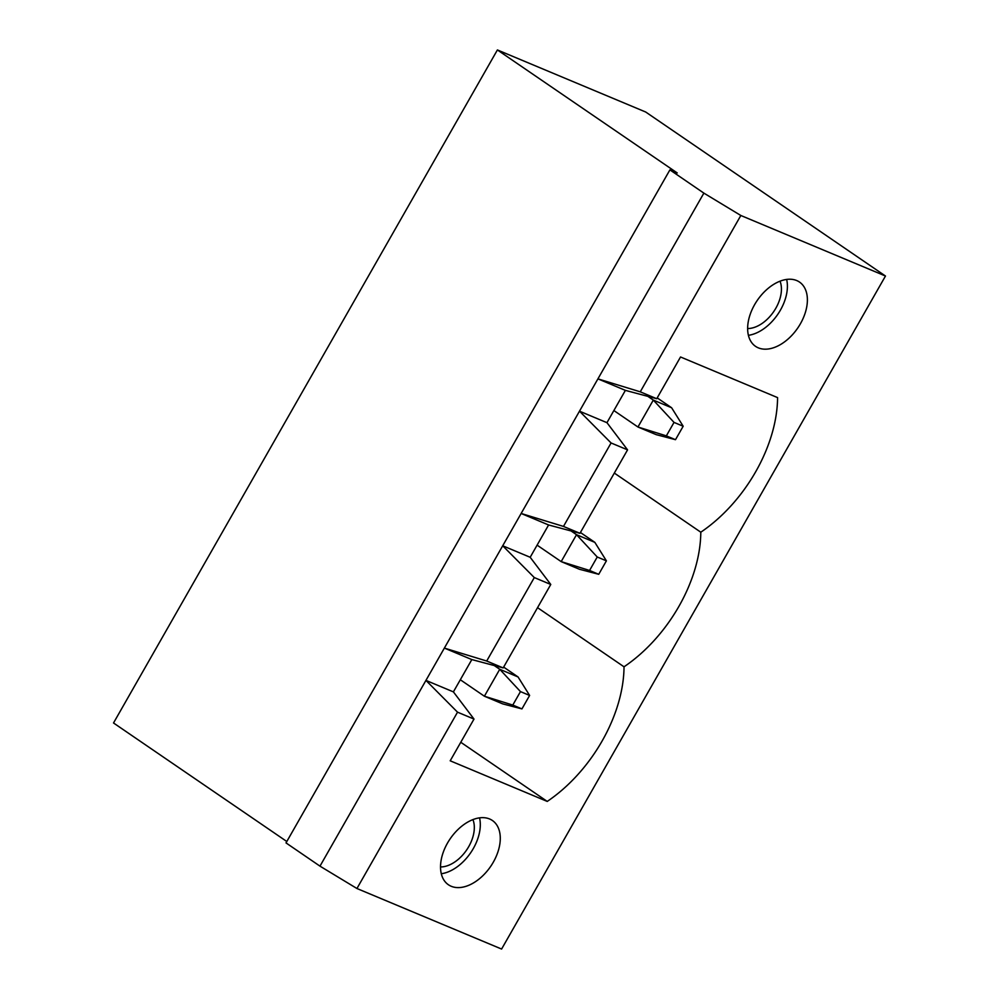 <?xml version="1.0" encoding="UTF-8"?>
<svg xmlns="http://www.w3.org/2000/svg" width="999" height="999" viewBox="0 0 999 999"><rect width="100%" height="100%" fill="white"/><g stroke="black" fill="none" stroke-linecap="round" stroke-linejoin="round"><path stroke-width="1.5" d="M472.927 819.592A31.144 19.605 -55.6 0 1 468.731 846.628A31.144 19.605 -55.6 0 1 440.534 866.945M780.032 281.181A31.144 19.605 -55.6 0 1 775.848 308.204A31.144 19.605 -55.6 0 1 747.639 328.534M666.345 435.864L675.499 439.685L683.179 426.236L674.025 422.402L666.345 435.864L637.949 427.01L653.309 400.087L674.025 422.402M675.499 439.685L656.256 434.665L637.949 427.01L613.873 410.539M657.205 397.889L671.615 407.754L653.309 400.087L647.839 396.341M671.615 407.754L683.179 426.236M589.572 570.466L598.726 574.3L606.405 560.839L597.24 557.005L589.572 570.466L561.176 561.613L576.523 534.69L597.24 557.005M598.726 574.3L579.482 569.28L561.176 561.613L537.1 545.142M580.419 532.492L594.842 542.357L576.523 534.69L571.053 530.944M594.842 542.357L606.405 560.839M512.787 705.069L521.94 708.903L529.62 695.441L520.467 691.608L512.787 705.069L484.39 696.216L499.75 669.293L520.467 691.608M521.94 708.903L502.709 703.883L484.39 696.216L460.327 679.757M503.646 667.095L518.056 676.96L499.75 669.293L494.28 665.559M518.056 676.96L529.62 695.441M758.316 347.852A38.936 24.5 -55.6 0 1 755.531 346.341A38.936 24.5 -55.6 0 1 757.292 300.374A38.936 24.5 -55.6 0 1 799.5 282.068A38.936 24.5 -55.6 0 1 799.113 325.936A38.936 24.5 -55.6 0 1 758.316 347.852M579.957 533.316L548.601 524.975L530.182 557.28L550.774 584.465L503.171 667.919L471.828 659.577L453.396 691.882L474.001 719.068L457.53 712.175L356.943 888.511L501.598 949.05L885.476 276.024L740.833 215.484L640.259 391.82L656.73 398.713L625.386 390.372L606.955 422.677L627.559 449.862L579.957 533.316L563.473 526.423L611.076 442.969L579.495 411.176L521.141 513.474L563.473 526.423M474.001 719.068L450.199 760.801L547.24 801.423A122.178 76.886 124.4 0 0 624.025 666.808A122.178 76.886 124.4 0 0 700.799 532.205A122.178 76.886 124.4 0 0 777.572 397.602L680.531 356.98L656.73 398.713M489.597 818.98A38.936 24.5 -55.6 0 1 492.382 820.491A38.936 24.5 -55.6 0 1 490.634 866.458A38.936 24.5 -55.6 0 1 448.426 884.764A38.936 24.5 -55.6 0 1 448.801 840.896A38.936 24.5 -55.6 0 1 489.597 818.98M286.813 841.508L113.524 722.976L497.402 49.95L645.716 112.025L885.476 276.024M479.532 817.844A38.936 24.5 -55.6 0 1 470.654 852.796A38.936 24.5 -55.6 0 1 441.296 873.738M503.171 667.919L486.7 661.026L534.303 577.572L502.709 545.779L444.368 648.089L486.7 661.026M550.774 584.465L534.303 577.572M627.559 449.862L611.076 442.969M786.638 279.433A38.936 24.5 -55.6 0 1 777.759 314.373A38.936 24.5 -55.6 0 1 748.413 335.314M460.776 742.269L547.24 801.423M537.549 607.667L624.025 666.808M625.386 390.372L597.914 378.871L640.259 391.82M740.833 215.484L703.87 193.119L669.904 169.88L286.014 842.906L319.98 866.145L444.368 648.089L471.828 659.577M606.955 422.677L579.495 411.176L703.87 193.119M614.323 473.064L700.799 532.205M548.601 524.975L521.141 513.474L502.709 545.779L530.182 557.28M669.904 169.88L677.235 172.952L497.402 49.95M457.53 712.175L425.936 680.394L453.396 691.882M319.98 866.145L356.943 888.511"/></g></svg>
